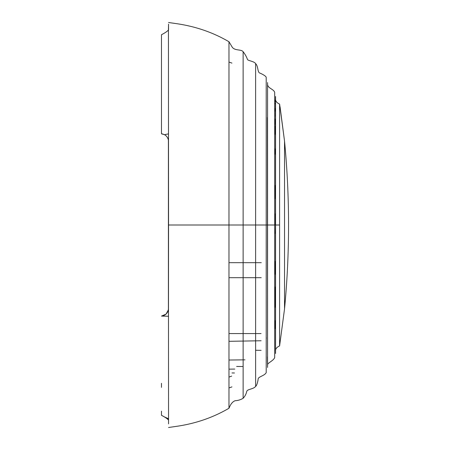 <?xml version="1.0" encoding="UTF-8"?>
<svg xmlns="http://www.w3.org/2000/svg" width="450" height="450" viewBox="0 0 450 450"><rect width="100%" height="100%" fill="white"/><g stroke="black" fill="none" stroke-linecap="round" stroke-linejoin="round"><path stroke-width="0.67" d="M168.328 310.191L167.136 312.817M167.237 312.671L168.491 309.302M168.041 138.78L167.237 137.222M161.482 86.676L161.482 82.642M162.309 133.926L161.482 133.802L161.482 34.723C165.144 32.833 167.462 31.247 168.435 29.97L168.553 225L228.977 225L228.977 408.251L228.977 41.749L228.977 225L231.924 225M161.482 62.376L161.482 59.546M161.482 383.316L161.482 387.354M168.491 316.254L161.482 316.091C165.251 315.596 167.58 313.374 168.48 309.42L168.553 423.889M168.491 133.881L164.447 134.691L161.482 133.802L161.482 116.083M228.977 377.111L231.677 376.093L228.977 377.117M243.129 376.633L243.129 398.301C244.918 396.371 246.111 394.144 246.696 391.613C247.028 389.025 253.558 389.306 255.628 386.353C256.972 385.791 258.086 380.126 258.131 379.238C257.957 376.684 264.488 375.924 266.197 372.662M228.977 225L243.129 225L243.129 398.301L243.129 51.699L243.129 225L255.628 225L255.628 386.353L255.628 63.647L255.628 225L266.197 225L266.197 372.662L266.197 225L274.691 225L274.691 357.587L274.691 225L275.569 225L275.434 233.544M279.591 345.735L279.591 104.068L284.535 141.103L280.058 106.847M275.569 353.475L275.569 225L279.591 225M266.197 225L266.197 77.338L266.197 225M274.691 225L274.691 92.413L274.691 225M166.129 313.988L168.407 309.848L168.407 140.046M168.553 420.266C168.553 429.924 168.553 429.924 168.553 420.266L168.474 420.069C167.569 418.866 165.24 417.279 161.482 415.322L161.482 411.176M161.482 415.277L164.514 416.953C166.967 418.449 168.317 419.541 168.553 420.238M168.553 418.753L164.514 416.953M164.447 134.691C166.641 135.872 167.991 137.807 168.48 140.484M168.553 24.126L168.435 29.97M168.553 25.2L168.553 29.734M168.48 309.42L168.553 225M284.535 308.897L284.535 141.103C289.89 197.038 289.89 252.968 284.535 308.897L279.591 345.932C277.2 346.944 275.827 348.412 275.473 350.331M242.623 366.519L236.632 366.446M236.627 366.452L242.606 366.519M228.977 360.022L244.963 359.843M266.406 338.023A3.533 3.533 -152.8 0 1 266.197 338.383M161.482 133.802L163.316 134.196M165.954 314.145L161.482 316.091M162.793 315.861L165.949 314.151M261.281 262.682L228.977 262.682M228.977 277.678L261.214 277.678M261.056 333.574L228.977 333.574M234.456 372.983L231.998 372.954M234.776 369.073L228.982 369.141M228.977 387.951L231.924 386.893M168.553 427.5L175.247 426.527C194.878 423.838 212.788 417.746 228.977 408.251C229.652 406.946 231.064 402.306 235.114 400.708C237.842 400.613 240.514 399.814 243.129 398.301M267.564 367.453L267.564 82.564M267.373 117.478L267.559 366.891M267.429 356.878L267.497 363.026M267.542 365.67L267.559 366.857M267.654 365.096C266.822 363.167 273.234 361.103 274.691 357.587M275.377 261.315L275.332 274.326M275.282 286.999L275.237 298.254M275.237 298.541L275.209 307.271M275.181 320.631L275.186 328.618M266.197 77.338C265.911 75.808 260.826 73.423 259.942 73.108C257.417 72.602 258.362 66.156 255.628 63.647C254.154 61.267 248.124 60.756 247.523 59.569C246.516 56.784 245.053 54.157 243.129 51.699C241.239 49.151 235.221 50.929 232.324 47.334L228.977 41.749C212.788 32.254 194.878 26.162 175.252 23.473L168.553 22.5M274.691 92.413C273.831 89.19 268.206 88.374 267.654 84.904M275.484 116.46L275.529 100.462M275.529 99.951L275.546 98.331M275.563 97.059L275.563 96.553M275.569 225L275.569 96.525M275.406 100.063L275.372 101.486M275.327 103.168L275.316 103.826M275.248 108.512L275.22 111.189M275.186 119.064L275.181 124.588M275.181 125.803L275.192 134.291M275.226 148.854L275.248 154.198M275.366 185.383L275.406 198.748M275.428 213.739L275.434 225M279.591 104.068C277.256 103.095 275.884 101.627 275.473 99.669M231.924 63.107L228.977 62.055M261.118 350.353L255.555 350.252M228.977 341.314L261.118 340.757"/></g></svg>

